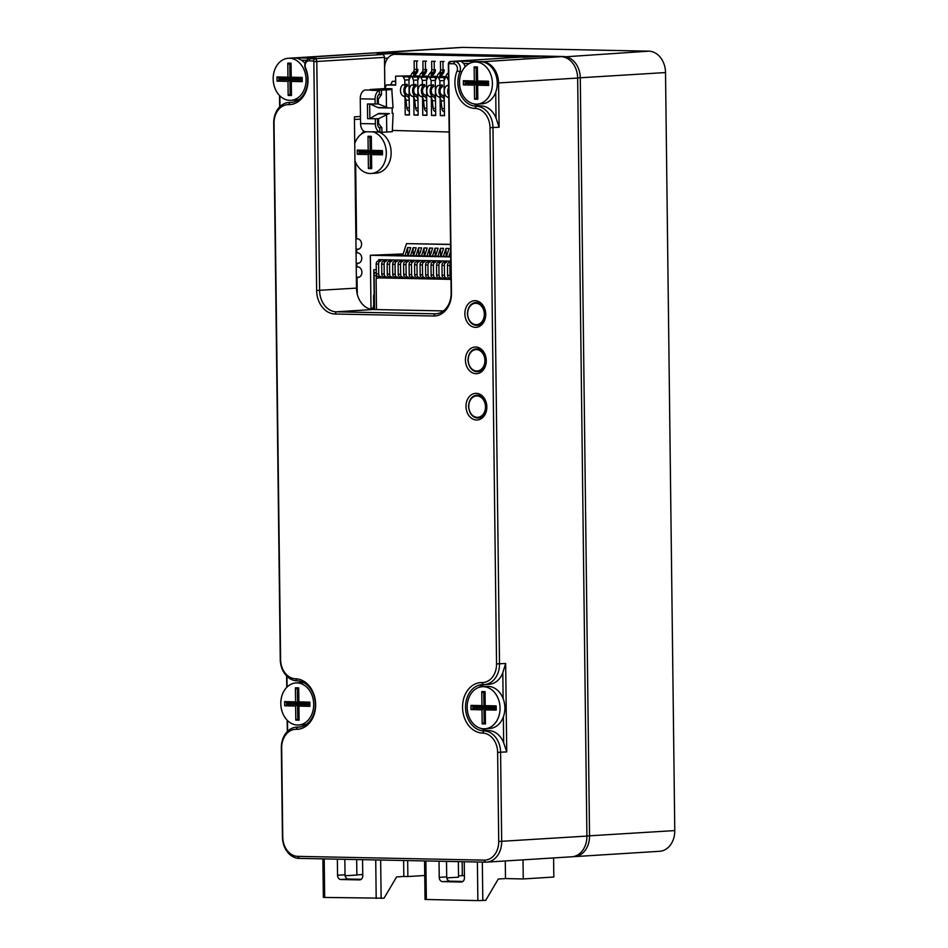 <?xml version="1.0" encoding="UTF-8"?>
<svg xmlns="http://www.w3.org/2000/svg" width="948" height="948" viewBox="0 0 948 948"><rect width="100%" height="100%" fill="white"/><g stroke="black" fill="none" stroke-linecap="round" stroke-linejoin="round"><path stroke-width="1.42" d="M374.555 309.522L374.14 275.678A4.219 2.631 -88.8 0 1 374.946 272.538L376.297 272.455M374.946 272.538L376.297 272.562M376.38 278.688L376.332 275.714A4.219 2.631 -88.8 0 1 376.403 274.683M402.651 255.557L406.491 243.624L450.549 244.513M399.582 255.498L399.961 254.313L381.854 255.119L405.045 255.605L407.628 247.618L410.697 247.677L408.126 255.676M405.045 255.605L410.531 255.723L413.115 247.724L416.184 247.795L413.612 255.782M410.531 255.723L416.006 255.83L418.589 247.843L421.659 247.902L419.087 255.889M416.006 255.83L421.493 255.936L424.076 247.949L427.145 248.009L424.574 256.007M421.493 255.936L426.967 256.055L429.551 248.056L432.62 248.127L430.048 256.114M426.967 256.055L432.454 256.161L435.037 248.175L438.106 248.234L435.535 256.221M432.454 256.161L437.94 256.268L440.512 248.281L443.581 248.34L441.01 256.339M437.94 256.268L443.415 256.387L445.998 248.4L449.068 248.459L446.496 256.446M448.914 256.493L450.632 251.149M396.015 254.23L395.636 255.391M402.248 255.533L402.225 254.171L399.961 254.313M407.628 247.618L407.735 255.664M413.209 255.747L413.115 247.724M418.684 255.865L418.589 247.843M424.076 247.949L424.171 255.996M429.645 256.079L429.551 248.056M435.132 256.197L435.037 248.175M440.607 256.304L440.512 248.281M443.415 256.387L450.691 256.505M378.015 276.555A2.808 1.754 91.2 0 1 376.32 273.853L376.202 264.03A2.808 1.754 91.2 0 1 377.92 261.115A1.41 0.877 91.2 0 0 378.785 259.657L381.191 259.705A1.41 0.877 -88.8 0 1 380.338 261.162A2.808 1.754 -88.8 0 0 378.608 264.077L378.726 273.901A2.808 1.754 -88.8 0 0 380.432 276.603L378.015 276.555A2.808 1.754 91.2 0 0 378.11 276.555L380.338 276.603M384.473 277.764L381.416 277.954A1.41 0.877 -88.8 0 0 380.515 276.603A2.808 1.754 -88.8 0 1 380.432 276.603M383.502 276.662A2.808 1.754 91.2 0 1 381.795 273.96L381.677 264.137A2.808 1.754 91.2 0 1 383.407 261.221A1.41 0.877 91.2 0 0 384.26 259.764L386.677 259.811A1.41 0.877 -88.8 0 1 385.812 261.269A2.808 1.754 -88.8 0 0 384.094 264.184L384.213 274.019A2.808 1.754 -88.8 0 0 385.907 276.709L383.502 276.662A2.808 1.754 91.2 0 0 383.584 276.662L385.824 276.709M389.948 277.871L386.903 278.06A1.41 0.877 -88.8 0 0 386.002 276.709A2.808 1.754 -88.8 0 1 385.907 276.709M378.228 276.555A1.41 0.877 91.2 0 1 379.01 277.906L389.972 278.12A1.41 0.877 91.2 0 0 389.19 276.78M386.677 259.811L389.746 259.871A1.41 0.877 91.2 0 1 388.881 261.328A2.808 1.754 91.2 0 0 387.163 264.255L387.282 274.079A2.808 1.754 91.2 0 0 388.976 276.78A2.808 1.754 91.2 0 0 389.071 276.769L391.299 276.816M389.746 259.871L392.152 259.918A1.41 0.877 -88.8 0 1 391.299 261.375A2.808 1.754 -88.8 0 0 389.569 264.302L389.687 274.126A2.808 1.754 -88.8 0 0 391.394 276.828L388.976 276.78M395.435 277.977L392.377 278.167A1.41 0.877 -88.8 0 0 391.488 276.828A2.808 1.754 -88.8 0 1 391.394 276.828M389.972 278.12L395.446 278.238A1.41 0.877 91.2 0 0 394.676 276.887M392.152 259.918L395.221 259.989A1.41 0.877 91.2 0 1 394.368 261.447A2.808 1.754 91.2 0 0 392.638 264.362L392.756 274.185A2.808 1.754 91.2 0 0 394.463 276.887A2.808 1.754 91.2 0 0 394.558 276.887L396.785 276.935M395.221 259.989L397.639 260.036A1.41 0.877 -88.8 0 1 396.774 261.494A2.808 1.754 -88.8 0 0 395.055 264.409L395.174 274.233A2.808 1.754 -88.8 0 0 396.868 276.935L394.463 276.887M400.909 278.096L397.864 278.285A1.41 0.877 -88.8 0 0 396.963 276.935A2.808 1.754 -88.8 0 1 396.868 276.935M395.446 278.238L400.933 278.345A1.41 0.877 91.2 0 0 400.163 277.006M397.639 260.036L400.708 260.096A1.41 0.877 91.2 0 1 399.843 261.553A2.808 1.754 91.2 0 0 398.124 264.468L398.243 274.304A2.808 1.754 91.2 0 0 399.938 276.994A2.808 1.754 91.2 0 0 400.032 276.994L402.26 277.041M400.708 260.096L403.113 260.143A1.41 0.877 -88.8 0 1 402.26 261.601A2.808 1.754 -88.8 0 0 400.53 264.516L400.649 274.351A2.808 1.754 -88.8 0 0 402.355 277.041L399.938 276.994M406.396 278.202L403.338 278.392A1.41 0.877 -88.8 0 0 402.45 277.041A2.808 1.754 -88.8 0 1 402.355 277.041M400.933 278.345L406.408 278.451A1.41 0.877 91.2 0 0 405.637 277.112M403.113 260.143L406.182 260.202A1.41 0.877 91.2 0 1 405.329 261.66A2.808 1.754 91.2 0 0 403.599 264.587L403.718 274.41A2.808 1.754 91.2 0 0 405.424 277.112A2.808 1.754 91.2 0 0 405.519 277.1L407.747 277.148M406.182 260.202L408.6 260.25A1.41 0.877 -88.8 0 1 407.735 261.719A2.808 1.754 -88.8 0 0 406.017 264.634L406.135 274.458A2.808 1.754 -88.8 0 0 407.83 277.16L405.424 277.112M411.87 278.309L408.825 278.499A1.41 0.877 -88.8 0 0 407.924 277.16A2.808 1.754 -88.8 0 1 407.83 277.16M406.408 278.451L411.894 278.57A1.41 0.877 91.2 0 0 411.124 277.219M408.6 260.25L411.669 260.321A1.41 0.877 91.2 0 1 410.804 261.778A2.808 1.754 91.2 0 0 409.086 264.693L409.204 274.517A2.808 1.754 91.2 0 0 410.899 277.219A2.808 1.754 91.2 0 0 410.994 277.219L413.221 277.266M411.669 260.321L414.075 260.368A1.41 0.877 -88.8 0 1 413.221 261.826A2.808 1.754 -88.8 0 0 411.491 264.741L411.622 274.565A2.808 1.754 -88.8 0 0 413.316 277.266L410.899 277.219M417.357 278.428L414.3 278.617A1.41 0.877 -88.8 0 0 413.411 277.266A2.808 1.754 -88.8 0 1 413.316 277.266M411.894 278.57L417.369 278.676A1.41 0.877 91.2 0 0 416.599 277.337M414.075 260.368L417.156 260.427A1.41 0.877 91.2 0 1 416.291 261.885A2.808 1.754 91.2 0 0 414.56 264.8L414.691 274.636A2.808 1.754 91.2 0 0 416.385 277.326A2.808 1.754 91.2 0 0 416.48 277.326L418.708 277.373M417.156 260.427L419.561 260.475A1.41 0.877 -88.8 0 1 418.696 261.932A2.808 1.754 -88.8 0 0 416.978 264.848L417.096 274.683A2.808 1.754 -88.8 0 0 418.803 277.373L416.385 277.326M422.832 278.534L419.786 278.724A1.41 0.877 -88.8 0 0 418.886 277.373A2.808 1.754 -88.8 0 1 418.803 277.373M417.369 278.676L422.855 278.783A1.41 0.877 91.2 0 0 422.085 277.444M419.561 260.475L422.63 260.534A1.41 0.877 91.2 0 1 421.765 261.992A2.808 1.754 91.2 0 0 420.047 264.919L420.165 274.742A2.808 1.754 91.2 0 0 421.872 277.444A2.808 1.754 91.2 0 0 421.955 277.444L424.183 277.48M422.63 260.534L425.048 260.582A1.41 0.877 -88.8 0 1 424.183 262.051A2.808 1.754 -88.8 0 0 422.453 264.966L422.583 274.79A2.808 1.754 -88.8 0 0 424.277 277.491L421.872 277.444M428.318 278.641L425.261 278.831A1.41 0.877 -88.8 0 0 424.372 277.491A2.808 1.754 -88.8 0 1 424.277 277.491M422.855 278.783L428.33 278.902A1.41 0.877 91.2 0 0 427.56 277.551M425.048 260.582L428.117 260.653A1.41 0.877 91.2 0 1 427.252 262.11A2.808 1.754 91.2 0 0 425.522 265.025L425.652 274.849A2.808 1.754 91.2 0 0 427.347 277.551A2.808 1.754 91.2 0 0 427.441 277.551L429.669 277.598M428.117 260.653L430.522 260.7A1.41 0.877 -88.8 0 1 429.657 262.158A2.808 1.754 -88.8 0 0 427.939 265.073L428.058 274.896A2.808 1.754 -88.8 0 0 429.764 277.598L427.347 277.551M433.793 278.759L430.748 278.949A1.41 0.877 -88.8 0 0 429.847 277.598A2.808 1.754 -88.8 0 1 429.764 277.598M428.33 278.902L433.817 279.008A1.41 0.877 91.2 0 0 433.046 277.669M430.522 260.7L433.591 260.759A1.41 0.877 91.2 0 1 432.726 262.217A2.808 1.754 91.2 0 0 431.008 265.132L431.127 274.967A2.808 1.754 91.2 0 0 432.833 277.657A2.808 1.754 91.2 0 0 432.916 277.657L435.156 277.705M433.591 260.759L436.009 260.807A1.41 0.877 -88.8 0 1 435.144 262.264A2.808 1.754 -88.8 0 0 433.426 265.191L433.544 275.015A2.808 1.754 -88.8 0 0 435.239 277.717L432.833 277.657M439.279 278.866L436.222 279.056A1.41 0.877 -88.8 0 0 435.333 277.705A2.808 1.754 -88.8 0 1 435.239 277.717M433.817 279.008L439.303 279.115A1.41 0.877 91.2 0 0 438.521 277.776M436.009 260.807L439.078 260.866A1.41 0.877 91.2 0 1 438.213 262.335A2.808 1.754 91.2 0 0 436.495 265.25L436.613 275.074A2.808 1.754 91.2 0 0 438.308 277.776A2.808 1.754 91.2 0 0 438.403 277.776L440.63 277.811M439.078 260.866L441.484 260.925A1.41 0.877 -88.8 0 1 440.63 262.383A2.808 1.754 -88.8 0 0 438.9 265.298L439.019 275.121A2.808 1.754 -88.8 0 0 440.725 277.823L438.308 277.776M444.766 278.973L441.709 279.174A1.41 0.877 -88.8 0 0 440.808 277.823A2.808 1.754 -88.8 0 1 440.725 277.823M439.303 279.115L444.778 279.233A1.41 0.877 91.2 0 0 444.008 277.882M441.484 260.925L444.553 260.984A1.41 0.877 91.2 0 1 443.7 262.442A2.808 1.754 91.2 0 0 441.969 265.357L442.088 275.181A2.808 1.754 91.2 0 0 443.794 277.882A2.808 1.754 91.2 0 0 443.877 277.882L446.117 277.93M444.553 260.984L446.97 261.032A1.41 0.877 -88.8 0 1 446.105 262.489A2.808 1.754 -88.8 0 0 444.387 265.404L444.505 275.228A2.808 1.754 -88.8 0 0 446.2 277.93L443.794 277.882M450.241 279.091L447.195 279.281A1.41 0.877 -88.8 0 0 446.295 277.93A2.808 1.754 -88.8 0 1 446.2 277.93M444.778 279.233L450.264 279.34A1.41 0.877 91.2 0 0 449.482 278.001M446.97 261.032L450.039 261.091A1.41 0.877 91.2 0 1 449.174 262.549A2.808 1.754 91.2 0 0 447.456 265.464L447.575 275.299A2.808 1.754 91.2 0 0 449.269 277.989A2.808 1.754 91.2 0 0 449.364 277.989L449.269 277.989M447.456 265.464L449.862 265.523A2.808 1.754 -88.8 0 1 450.774 262.975M449.862 265.523L449.98 275.347A2.808 1.754 -88.8 0 0 450.952 277.776M406.491 243.624L450.549 244.359M378.821 277.065A1.41 1.09 86.4 0 1 377.742 278.226L378.098 278.155M384.485 278.013A1.41 0.877 91.2 0 0 383.715 276.674M381.191 259.705L384.26 259.764M403.09 254.183L402.225 254.171M450.703 256.896L370.348 255.273L403.173 253.934M370.348 255.273L370.988 308.266L374.543 308.219M373.085 308.301L373.69 304.806L374.496 304.758M373.69 304.806L373.583 295.823L374.389 295.776M373.583 295.823L374.353 292.873M374.093 292.885L373.808 269.73L376.273 269.777M376.486 309.558L376.119 279.601A1.41 1.09 86.4 0 1 377.197 278.214M446.093 256.434L445.998 248.4M384.876 88.413L384.627 68.138A14.054 10.949 86.4 0 1 394.712 54.344L408.09 53.503A14.054 10.949 86.4 0 1 408.789 53.491L529.375 55.92A14.054 10.949 86.4 0 1 532.942 56.75M394.712 54.344A14.054 10.949 86.4 0 1 395.423 54.32L516.008 56.761A14.054 10.949 86.4 0 1 518.781 57.271M361.105 134.284A24.612 19.173 86.4 0 1 364.068 131.286M357.254 294.117L357.041 277.29A5.273 4.112 -93.6 0 0 358.131 277.409A5.273 4.112 -93.6 0 0 361.911 272.23A5.273 4.112 -93.6 0 0 357.479 266.886A5.273 4.112 -93.6 0 0 356.922 266.969L356.875 263.248A5.273 4.112 -93.6 0 0 357.965 263.366A5.273 4.112 -93.6 0 0 361.745 258.188A5.273 4.112 -93.6 0 0 357.301 252.855A5.273 4.112 -93.6 0 0 356.744 252.938L356.709 249.217A5.273 4.112 -93.6 0 0 357.787 249.324A5.273 4.112 -93.6 0 0 361.579 244.157A5.273 4.112 -93.6 0 0 357.135 238.813A5.273 4.112 -93.6 0 0 356.578 238.896L355.642 162.452M357.692 238.825L356.578 238.896M358.854 249.075L356.709 249.217M357.87 252.867L356.744 252.938M359.031 263.117L356.875 263.248M358.036 266.898L356.922 266.969M359.197 277.148L357.041 277.29M439.031 861.222L439.232 877.362A4.219 3.282 -93.6 0 0 442.562 881.64L461.202 882.019A4.219 3.282 -93.6 0 0 461.415 882.019A4.219 3.282 -93.6 0 0 464.437 877.872L464.247 861.732M446.508 861.365L446.698 876.9A4.219 3.282 -93.6 0 0 450.039 881.178L462.908 881.439M424.562 860.926L425.036 899.462L477.875 900.6L485.708 900.339L498.281 879.033L505.485 878.583L505.272 860.962M505.485 878.583L523.249 878.95L523.012 859.848M446.804 877.907L458.536 877.173L458.346 861.614M458.524 875.893L462.328 875.644L462.15 861.685M462.328 875.644L464.413 875.691M553.596 857.928L553.822 877.03L523.249 878.95M378.726 94.67L381.475 94.729L381.428 90.167L370.064 90.084M381.428 90.167L391.785 89.586L393.065 107.776L389.355 108.001A7.027 4.396 -88.8 0 1 389.13 108.013A7.027 4.396 -88.8 0 1 388.005 107.74L378.371 104.007L378.311 99.09L381.475 94.729M370.064 89.515L384.793 88.591L391.927 88.745L381.641 89.385L391.785 89.586M393.124 113.381L392.294 131.701L381.937 132.282L381.878 127.719L378.608 123.655L378.548 118.749L388.076 114.044A7.027 4.396 -88.8 0 1 389.427 113.618L379.295 113.416L389.427 113.618M386.76 132.045L386.547 114.945M395.707 84.799L390.789 84.704L392.271 81.362L395.671 81.433M390.789 84.704L386.393 84.976L395.719 85.166L395.6 76.184L410.922 75.816M377.6 123.643L378.608 123.655M378.939 127.66L381.878 127.719M372.659 131.808L381.937 132.282M377.292 99.066L378.311 99.09M444.553 79.727L443.652 77.772L444.968 77.855M435.784 79.549L434.883 77.594L436.199 77.677M427.015 79.371L426.114 77.416L427.43 77.499M418.246 79.194L417.345 77.238L418.661 77.321M409.477 79.016L408.576 77.061L409.892 77.155M419.668 76.148L417.547 76.101A1.41 1.09 -93.6 0 0 417.476 76.101L411.159 76.504A1.41 1.09 -93.6 0 0 410.283 77.179L408.967 80.153L409.394 114.981L405.223 114.898L405.009 97.348M418.661 77.155L418.506 76.824A1.41 1.09 -93.6 0 0 417.547 76.101L413.423 76.018M410.899 75.97L395.6 76.184M409.892 76.978L409.737 76.646A1.41 1.09 -93.6 0 0 408.778 75.923M428.437 76.326L426.316 76.278A1.41 1.09 -93.6 0 0 426.256 76.278L419.928 76.681A1.41 1.09 -93.6 0 0 419.052 77.357L417.736 80.331L418.163 115.158L414.003 115.075L413.778 97.526M427.43 77.333L427.275 77.001A1.41 1.09 -93.6 0 0 426.316 76.278L422.192 76.195M437.206 76.504L435.096 76.456A1.41 1.09 -93.6 0 0 435.025 76.456L428.697 76.859A1.41 1.09 -93.6 0 0 427.821 77.535L426.505 80.509L426.932 115.336L422.772 115.253L422.559 97.703M436.199 77.511L436.044 77.179A1.41 1.09 -93.6 0 0 435.096 76.456L430.961 76.373M445.987 76.681L443.865 76.634A1.41 1.09 -93.6 0 0 443.794 76.634L437.466 77.037A1.41 1.09 -93.6 0 0 436.59 77.712L435.274 80.687L435.701 115.514L431.541 115.431L431.328 97.881M444.968 77.689L444.813 77.357A1.41 1.09 -93.6 0 0 443.865 76.634L439.73 76.551M379.224 107.799A7.027 4.396 -88.8 0 1 378.999 107.799A7.027 4.396 -88.8 0 1 377.861 107.539L388.005 107.74M369.874 118.571L377.932 113.843A7.027 4.396 -88.8 0 1 379.295 113.416M377.316 103.984L378.371 104.007M370.099 104.019L377.861 107.539M375.301 118.856L375.361 123.88A8.485 5.309 91.2 0 0 379.864 131.962L379.816 128.3A4.918 3.069 91.2 0 1 377.6 123.738L377.541 118.725L367.634 118.701L378.548 118.749M384.793 88.591L386.393 84.976M449.174 131.997L392.436 130.445M392.223 113.369L392.152 107.823M391.951 90.818L391.927 88.745M448.511 77.855L447.266 77.926L448.546 80.734M447.266 77.926A1.41 1.09 -93.6 0 0 445.359 77.89L444.043 80.864L444.47 115.692L440.31 115.609L440.097 98.059M444.813 77.357L438.497 77.748L439.884 80.781L439.931 84.905M438.497 77.748A1.41 1.09 -93.6 0 0 437.466 77.037M436.044 77.179L429.728 77.57L431.115 80.604L431.162 84.728M429.728 77.57A1.41 1.09 -93.6 0 0 428.697 76.859M427.275 77.001L420.948 77.392L422.346 80.426L422.393 84.55M420.948 77.392A1.41 1.09 -93.6 0 0 419.928 76.681M418.506 76.824L412.179 77.215L413.577 80.248L413.624 84.372M412.179 77.215A1.41 1.09 -93.6 0 0 411.159 76.504M409.737 76.646L403.41 77.037L404.808 80.07L404.855 84.194M403.41 77.037A1.41 1.09 -93.6 0 0 402.45 76.326M369.862 118.571L369.684 104.007L369.862 118.571M386.452 107.041L386.251 89.93M414.632 75.899L419.703 75.994M423.401 76.077L428.472 76.172M432.17 76.243L437.241 76.35M440.939 76.421L446.01 76.527M395.66 81.22L392.271 81.362M444.47 115.348L440.31 115.609M444.209 80.509L439.884 80.781M435.701 115.17L431.541 115.431M435.44 80.331L431.115 80.604M426.932 114.992L422.772 115.253M426.671 80.153L422.346 80.426M418.163 114.815L414.003 115.075M417.89 79.976L413.577 80.248M409.394 114.637L405.223 114.898M409.121 79.798L404.808 80.07M337.358 859.161L337.547 875.241A4.219 3.282 -93.6 0 0 340.889 879.519L359.529 879.898A4.219 3.282 -93.6 0 0 359.742 879.886A4.219 3.282 -93.6 0 0 362.764 875.751L362.563 859.67M344.835 859.315L345.025 874.767A4.219 3.282 -93.6 0 0 348.354 879.045L361.235 879.306M322.889 858.864L323.351 897.341L324.666 897.436L384.035 898.206L396.608 876.912L403.812 876.462L403.623 860.5M403.812 876.462L407.865 876.545L407.676 860.583M345.131 875.774L356.863 875.04L356.673 859.552M356.863 874.897L362.752 874.53M424.74 875.49L407.865 876.545M372.149 90.119L365.738 89.989A8.485 5.309 91.2 0 0 360.264 98.805L360.572 123.584A8.485 5.309 91.2 0 0 365.703 131.736L372.659 131.867A8.485 5.309 -88.8 0 1 372.185 131.796L379.864 131.962M372.149 90.202A8.485 5.309 -88.8 0 0 371.675 90.333L379.354 90.487L379.401 94.148A4.918 3.069 91.2 0 0 377.292 98.971L377.351 103.984L367.457 103.972L367.634 118.701M379.354 90.487A8.485 5.309 91.2 0 0 375.064 99.113L375.124 104.126M444.422 111.757L444.316 111.757A4.029 2.524 -88.8 0 1 441.922 108.51L444.387 108.57M435.653 111.591L435.547 111.58A4.029 2.524 -88.8 0 1 433.153 108.333L435.618 108.392M421.137 96.518L424.242 96.483A5.925 3.709 -88.8 0 1 421.433 91.304A5.925 3.709 -88.8 0 1 423.649 85.308L424.621 84.597L421.232 84.526L420.248 85.237A5.925 3.709 91.2 0 0 418.032 91.245A5.925 3.709 91.2 0 0 420.841 96.412L421.137 96.518A5.131 3.211 91.2 0 1 423.519 100.524L424.384 108.167L426.849 108.214M441.922 108.51L441.069 100.879A5.131 3.211 91.2 0 0 438.675 96.874L438.379 96.767A5.925 3.709 91.2 0 1 435.57 91.6A5.925 3.709 91.2 0 1 437.786 85.593L442.171 84.953L442.609 86.576L441.638 87.287A4.147 2.595 -88.8 0 0 440.085 91.482A4.147 2.595 -88.8 0 0 442.041 95.096L442.337 95.203A6.909 4.325 -88.8 0 1 444.245 96.779M433.153 108.333L432.288 100.701A5.131 3.211 91.2 0 0 429.906 96.696L429.61 96.589A5.925 3.709 91.2 0 1 426.801 91.423A5.925 3.709 91.2 0 1 429.017 85.415L433.39 84.775L433.84 86.398L432.869 87.109A4.147 2.595 -88.8 0 0 431.304 91.304A4.147 2.595 -88.8 0 0 433.272 94.918L433.568 95.025A6.909 4.325 -88.8 0 1 435.476 96.601M424.621 84.597L425.071 86.221L424.088 86.932A4.147 2.595 -88.8 0 0 422.535 91.127A4.147 2.595 -88.8 0 0 424.503 94.741L424.799 94.847A6.909 4.325 -88.8 0 1 426.707 96.423M418.115 111.236L418.009 111.224A4.029 2.524 -88.8 0 1 415.615 107.989L414.75 100.346A5.131 3.211 91.2 0 0 412.368 96.341L412.072 96.234A5.925 3.709 91.2 0 1 409.263 91.067A5.925 3.709 91.2 0 1 411.479 85.059L415.852 84.419L416.302 86.043L415.319 86.754A4.147 2.595 -88.8 0 0 413.766 90.949A4.147 2.595 -88.8 0 0 415.734 94.563L416.03 94.67A6.909 4.325 -88.8 0 1 417.938 96.246M448.76 98.094A5.131 3.211 91.2 0 0 447.444 97.052L447.148 96.945A5.925 3.709 91.2 0 1 444.339 91.766A5.925 3.709 91.2 0 1 446.555 85.77L448.605 85.083M438.675 96.874L441.78 96.838A5.925 3.709 -88.8 0 1 438.971 91.66A5.925 3.709 -88.8 0 1 441.187 85.664L442.171 84.953M429.906 96.696L433.011 96.66A5.925 3.709 -88.8 0 1 430.202 91.482A5.925 3.709 -88.8 0 1 432.418 85.486L433.39 84.775M412.368 96.341L415.461 96.305A5.925 3.709 -88.8 0 1 412.653 91.127A5.925 3.709 -88.8 0 1 414.88 85.13L415.852 84.419M407.083 84.242L402.71 84.882A5.925 3.709 91.2 0 0 400.494 90.89A5.925 3.709 91.2 0 0 403.303 96.056L406.692 96.127A5.925 3.709 -88.8 0 1 403.884 90.949A5.925 3.709 -88.8 0 1 406.111 84.953L407.083 84.242L407.533 85.865L406.55 86.576A4.147 2.595 -88.8 0 0 404.997 90.771A4.147 2.595 -88.8 0 0 406.965 94.385L407.261 94.492A6.909 4.325 -88.8 0 1 409.169 96.068M422.891 61.134L422.998 69.559A2.856 1.789 -88.8 0 1 422.18 72.036L424.704 72.084A2.856 1.789 91.2 0 0 425.522 69.607L425.415 61.182L424.005 61.063M445.904 77.298A4.645 2.903 -88.8 0 1 447.207 73.932L448.451 72.617M419.597 76.764A4.645 2.903 -88.8 0 1 420.9 73.399L422.18 72.036M424.704 72.084L423.424 73.458A4.645 2.903 91.2 0 0 422.144 76.539M437.135 77.12A4.645 2.903 -88.8 0 1 438.438 73.754L439.718 72.392L442.242 72.439L440.962 73.814A4.645 2.903 91.2 0 0 439.682 76.895M428.366 76.942A4.645 2.903 -88.8 0 1 429.669 73.577L430.949 72.214L433.473 72.261L432.193 73.636A4.645 2.903 91.2 0 0 430.913 76.717M424.526 96.589A5.131 3.211 -88.8 0 1 426.742 99.587M433.307 96.767A5.131 3.211 -88.8 0 1 435.511 99.765M442.076 96.945A5.131 3.211 -88.8 0 1 444.28 99.943M423.353 76.219A2.856 1.789 91.2 0 1 424.029 74.928L425.308 73.565A4.645 2.903 91.2 0 0 426.636 69.536M440.891 76.575A2.856 1.789 91.2 0 1 441.567 75.283L442.846 73.92A4.645 2.903 91.2 0 0 444.174 69.891M432.122 76.397A2.856 1.789 91.2 0 1 432.798 75.105L434.077 73.743A4.645 2.903 91.2 0 0 435.405 69.714M441.543 61.419L442.953 61.537L443.06 69.962A2.856 1.789 91.2 0 1 442.242 72.439M444.067 61.466L442.953 61.537M432.774 61.241L434.184 61.359L434.291 69.785A2.856 1.789 91.2 0 1 433.473 72.261M435.298 61.288L434.184 61.359M426.529 61.122L425.415 61.182M430.949 72.214A2.856 1.789 -88.8 0 0 431.767 69.737L431.66 61.312M439.718 72.392A2.856 1.789 -88.8 0 0 440.536 69.915L440.429 61.49M445.335 77.949L443.96 77.926L445.382 77.855M436.566 77.772L435.191 77.748L436.613 77.677M427.797 77.594L426.422 77.57L427.844 77.499M419.028 77.416L417.653 77.392L419.075 77.321M410.828 76.587A4.645 2.903 -88.8 0 1 412.131 73.233L413.411 71.858L415.935 71.906L414.643 73.28A4.645 2.903 91.2 0 0 413.375 76.361M417.867 69.358A4.645 2.903 91.2 0 1 416.539 73.387L415.26 74.762A2.856 1.789 91.2 0 0 414.584 76.041M417.76 60.945L416.646 61.004L416.753 69.429A2.856 1.789 91.2 0 1 415.935 71.906M415.236 60.885L414.122 60.956L414.229 69.382A2.856 1.789 -88.8 0 1 413.411 71.858M408.896 77.76L410.294 77.144M408.884 77.215L410.259 77.238M409.346 111.058L409.24 111.046A4.029 2.524 -88.8 0 1 406.846 107.811L409.311 107.859M403.599 96.163A5.131 3.211 91.2 0 1 405.981 100.168L406.846 107.811M406.988 96.234A5.131 3.211 -88.8 0 1 409.204 99.232M415.757 96.412A5.131 3.211 -88.8 0 1 417.973 99.41M426.884 111.414L426.778 111.402A4.029 2.524 -88.8 0 1 424.384 108.167M448.724 95.369A5.925 3.709 -88.8 0 1 448.629 87.441M414.122 60.956L416.646 61.004M574.417 856.625L659.654 851.292A21.069 16.424 -93.6 0 0 674.775 830.59L665.52 72.558A21.069 16.424 -93.6 0 0 648.811 51.168L462.458 47.4A21.069 16.424 -93.6 0 0 461.392 47.424L376.166 52.768A21.069 16.424 86.4 0 1 377.221 52.744L563.586 56.513A21.069 16.424 86.4 0 1 580.283 77.902L589.549 835.923A21.069 16.424 86.4 0 1 574.417 856.625A21.069 16.424 86.4 0 1 573.362 856.648L573.09 856.648M374.863 52.91A21.069 16.424 86.4 0 1 376.166 52.768M354.943 160.698A21.069 16.424 -93.6 0 0 371.178 173.484L376.012 173.176A21.069 16.424 -93.6 0 0 391.145 152.474A21.069 16.424 -93.6 0 0 379.556 132.234M371.178 173.484A21.069 16.424 -93.6 0 0 386.31 152.782A21.069 16.424 -93.6 0 0 373.631 132.116M366.343 131.748A21.069 16.424 -93.6 0 0 354.73 143.598M357.278 154.299L357.23 150.092L368.191 150.305L368.025 136.275L371.308 136.334L371.486 150.377L382.447 150.602L382.494 154.808L371.533 154.583L371.711 168.626L368.416 168.554L368.251 154.524L357.278 154.299L360.121 152.806L360.098 151.479M368.251 154.524L370.206 153.078L370.372 167.121L371.474 167.144L371.296 153.102L382.257 153.327L382.245 151.929L371.284 151.704L371.106 137.661L370.016 137.638L370.182 151.68L359.221 151.455L359.245 152.865L371.083 153.031L360.121 152.806M368.416 168.554L371.249 167.061L371.083 153.031M371.533 154.583L371.296 153.102L382.257 153.256M368.191 150.305L371.059 151.621L370.893 137.661M382.257 153.327L382.494 154.808M382.245 151.929L382.447 150.602M371.711 168.626L371.474 167.144M371.284 151.704L371.486 150.377M371.106 137.661L371.308 136.334M370.016 137.638L368.025 136.275M357.23 150.092L359.221 151.455M304.213 682.892A21.069 16.424 -93.6 0 0 300.765 682.643L295.93 682.939A21.069 16.424 -93.6 0 0 280.857 705.004A21.069 16.424 -93.6 0 0 298.561 725.007A21.069 16.424 -93.6 0 0 313.693 704.305A21.069 16.424 -93.6 0 0 295.93 682.939M298.561 725.007L303.396 724.71A21.069 16.424 -93.6 0 0 306.796 724.023M284.673 705.822L284.613 701.615L295.575 701.84L295.409 687.798L298.691 687.869L298.869 701.899L309.83 702.124L309.877 706.331L298.916 706.118L299.094 720.148L295.8 720.089L295.634 706.047L284.673 705.822L287.505 704.328L287.493 703.001M295.634 706.047L297.589 704.613L297.755 718.643L298.857 718.667L298.679 704.637L309.641 704.85L309.629 703.452L298.667 703.226L298.49 689.196L297.399 689.172L297.565 703.203L286.604 702.989L286.628 704.388L298.466 704.554L287.505 704.328M295.8 720.089L298.632 718.596L298.466 704.554M298.916 706.118L298.679 704.637L309.641 704.779M295.575 701.84L298.454 703.155L298.276 689.184M309.641 704.85L309.877 706.331M309.629 703.452L309.83 702.124M299.094 720.148L298.857 718.667M298.667 703.226L298.869 701.899M298.49 689.196L298.691 687.869M297.399 689.172L295.409 687.798M284.613 701.615L286.604 702.989M484.926 728.775L489.761 728.479A21.069 16.424 -93.6 0 0 504.881 707.777A21.069 16.424 -93.6 0 0 487.118 686.411L482.295 686.707A21.069 16.424 -93.6 0 0 467.21 708.772A21.069 16.424 -93.6 0 0 484.926 728.775A21.069 16.424 -93.6 0 0 500.046 708.073A21.069 16.424 -93.6 0 0 482.295 686.707M471.026 709.59L470.978 705.383L481.94 705.608L481.762 691.566L485.056 691.637L485.222 705.668L496.183 705.893L496.242 710.099L485.281 709.886L485.447 723.917L482.165 723.857L481.987 709.815L471.026 709.59L473.858 708.097L473.846 706.77M481.987 709.815L483.942 708.381L484.12 722.412L485.21 722.435L485.044 708.405L496.005 708.618L495.982 707.22L485.021 706.995L484.855 692.964L483.753 692.941L483.93 706.971L472.969 706.758L472.981 708.156L484.819 708.322L473.858 708.097M482.165 723.857L484.997 722.364L484.819 708.322M485.281 709.886L485.044 708.405L496.005 708.547M481.94 705.608L484.807 706.924L484.641 692.952M496.005 708.618L496.242 710.099M495.982 707.22L496.183 705.893M485.447 723.917L485.21 722.435M485.021 706.995L485.222 705.668M484.855 692.964L485.056 691.637M483.753 692.941L481.762 691.566M470.978 705.383L472.969 706.758M477.294 104.102L482.129 103.806A21.069 16.424 -93.6 0 0 497.25 83.104A21.069 16.424 -93.6 0 0 479.487 61.739L474.652 62.035A21.069 16.424 -93.6 0 0 459.579 84.099A21.069 16.424 -93.6 0 0 477.294 104.102A21.069 16.424 -93.6 0 0 492.415 83.4A21.069 16.424 -93.6 0 0 474.652 62.035M463.394 84.917L463.347 80.71L474.308 80.936L474.13 66.893L477.425 66.964L477.591 80.995L488.552 81.22L488.611 85.427L477.65 85.213L477.816 99.244L474.533 99.185L474.356 85.142L463.394 84.917L466.226 83.424L466.215 82.097M474.356 85.142L476.311 83.708L476.489 97.739L477.579 97.763L477.413 83.732L488.374 83.945L488.35 82.547L477.389 82.322L477.223 68.292L476.121 68.268L476.299 82.298L465.338 82.085L465.35 83.483L477.188 83.649L466.226 83.424M474.533 99.185L477.365 97.691L477.188 83.649M477.65 85.213L477.413 83.732L488.374 83.874M474.308 80.936L477.176 82.251L477.01 68.28M488.374 83.945L488.611 85.427M488.35 82.547L488.552 81.22M477.816 99.244L477.579 97.763M477.389 82.322L477.591 80.995M477.223 68.292L477.425 66.964M476.121 68.268L474.13 66.893M463.347 80.71L465.338 82.085M305.078 63.374A21.069 16.424 -93.6 0 0 293.133 57.97L288.299 58.266A21.069 16.424 -93.6 0 0 273.225 80.331A21.069 16.424 -93.6 0 0 290.929 100.334A21.069 16.424 -93.6 0 0 306.062 79.632A21.069 16.424 -93.6 0 0 288.299 58.266M290.929 100.334L295.764 100.038A21.069 16.424 -93.6 0 0 299.165 99.35M277.029 81.149L276.982 76.942L287.943 77.167L287.777 63.125L291.06 63.196L291.237 77.226L302.199 77.452L302.246 81.658L291.285 81.445L291.463 95.475L288.168 95.416L288.002 81.374L277.029 81.149L279.873 79.656L279.85 78.328M288.002 81.374L289.958 79.94L290.124 93.971L291.226 93.994L291.048 79.964L302.009 80.177L301.997 78.779L291.036 78.554L290.858 64.523L289.768 64.5L289.934 78.53L278.973 78.317L278.996 79.715L290.835 79.881L279.873 79.656M288.168 95.416L291 93.923L290.835 79.881M291.285 81.445L291.048 79.964L302.009 80.106M287.943 77.167L290.811 78.483L290.645 64.511M302.009 80.177L302.246 81.658M301.997 78.779L302.199 77.452M291.463 95.475L291.226 93.994M291.036 78.554L291.237 77.226M290.858 64.523L291.06 63.196M289.768 64.5L287.777 63.125M276.982 76.942L278.973 78.317M451.141 293.074L448.345 64.263A2.808 2.192 86.4 0 1 450.359 61.502A2.808 2.192 86.4 0 1 450.501 61.502L454.85 61.596A7.027 5.475 86.4 0 1 459.827 71.977A23.179 18.071 -93.6 0 0 476.263 106.235A21.069 16.424 86.4 0 1 492.96 127.625L499.513 663.861A21.069 16.424 86.4 0 1 484.381 684.563A21.069 16.424 86.4 0 1 483.326 684.586A23.179 18.071 -93.6 0 0 482.153 684.61A23.179 18.071 -93.6 0 0 465.539 708.12A23.179 18.071 -93.6 0 0 483.895 730.908A21.069 16.424 86.4 0 1 500.591 752.297L501.682 841.433A21.069 16.424 86.4 0 1 486.549 862.135A21.069 16.424 86.4 0 1 485.495 862.159L299.13 858.39A21.069 16.424 86.4 0 1 282.433 837.001L281.343 747.865A21.069 16.424 86.4 0 1 296.475 727.163A21.069 16.424 86.4 0 1 297.53 727.14A23.179 18.071 -93.6 0 0 298.703 727.116A23.179 18.071 -93.6 0 0 315.317 703.594A23.179 18.071 -93.6 0 0 296.961 680.818A21.069 16.424 86.4 0 1 280.264 659.429L273.711 123.193A21.069 16.424 86.4 0 1 288.844 102.491A21.069 16.424 86.4 0 1 289.898 102.467A23.179 18.071 -93.6 0 0 291.06 102.443A23.179 18.071 -93.6 0 0 305.493 68.849A7.027 5.475 86.4 0 1 309.866 58.669A7.027 5.475 86.4 0 1 310.221 58.669L314.57 58.752A2.808 2.192 86.4 0 1 316.798 61.608L319.594 290.42A21.069 16.424 -93.6 0 0 336.291 311.809L434.954 313.8A21.069 16.424 -93.6 0 0 436.021 313.776A21.069 16.424 -93.6 0 0 451.141 293.074L451.473 293.193A23.179 18.071 86.4 0 1 433.663 315.992L335 314.001A23.179 18.071 86.4 0 1 316.632 290.467L313.835 61.656L313.278 60.945L308.93 60.85A4.918 3.828 -93.6 0 0 305.623 67.983A25.288 19.707 86.4 0 1 288.607 104.647A18.972 14.777 -93.6 0 0 274.043 123.299L280.596 659.535A18.972 14.777 -93.6 0 0 295.622 678.792A25.288 19.707 86.4 0 1 315.66 704.459A25.288 19.707 86.4 0 1 296.238 729.32A18.972 14.777 -93.6 0 0 281.675 747.972L282.765 837.12A18.972 14.777 -93.6 0 0 297.791 856.364L484.155 860.132A18.972 14.777 -93.6 0 0 498.719 841.48L497.629 752.345A18.972 14.777 -93.6 0 0 482.603 733.088A25.288 19.707 86.4 0 1 462.553 707.421A25.288 19.707 86.4 0 1 481.975 682.56A18.972 14.777 -93.6 0 0 496.551 663.908L489.998 127.672A18.972 14.777 -93.6 0 0 474.96 108.416A25.288 19.707 86.4 0 1 457.043 71.041A4.918 3.828 -93.6 0 0 453.559 63.777L449.21 63.694L448.677 64.381L451.473 293.193M443.451 310.92L373.204 309.498A21.069 16.424 86.4 0 1 356.495 288.109L354.41 116.853L360.477 116.474M384.841 88.508L384.461 57.366A2.808 2.192 -93.6 0 0 382.234 54.522L377.126 54.415L394.7 53.313L374.59 52.91A21.069 16.424 -93.6 0 0 373.524 52.922L294.449 57.887A21.069 16.424 86.4 0 1 295.503 57.864L316.371 58.278L310.221 58.669L308.93 60.85M466.001 406.467A13.343 10.404 86.4 0 1 481.489 395.233A13.343 10.404 86.4 0 1 481.762 418.329A13.343 10.404 86.4 0 1 466.001 406.467M465.432 360.145A13.343 10.404 86.4 0 1 480.92 348.911A13.343 10.404 86.4 0 1 481.205 372.007A13.343 10.404 86.4 0 1 465.432 360.145M464.876 313.812A13.343 10.404 86.4 0 1 480.352 302.578A13.343 10.404 86.4 0 1 480.636 325.685A13.343 10.404 86.4 0 1 464.876 313.812M486.549 862.135L523.462 859.824A21.069 16.424 -93.6 0 0 523.663 859.812L571.964 856.779A2.808 2.192 -93.6 0 0 571.964 856.779A2.808 2.192 -93.6 0 0 571.988 856.779A21.069 16.424 -93.6 0 0 586.907 836.089L577.652 78.056A21.069 16.424 -93.6 0 0 560.943 56.679L540.846 56.264A2.808 2.192 -93.6 0 0 540.704 56.264A2.808 2.192 -93.6 0 0 540.561 56.288M540.846 56.264L518.165 57.259A2.808 2.192 -93.6 0 0 518.023 57.271A2.808 2.192 -93.6 0 0 517.881 57.283M469.26 63.587L463.631 63.469L461.001 61.205L481.868 61.632A21.069 16.424 86.4 0 1 498.565 83.021L499.11 127.233L496.029 118.109L495.721 92.24M503.127 698.558L502.807 672.701L505.663 663.47L506.742 751.906L503.672 742.782L503.352 716.913M293.785 57.947A21.069 16.424 86.4 0 1 294.449 57.887M287.303 731.56L287.161 720.196M286.758 687.336L286.616 675.971M279.672 106.887L279.53 95.523M279.861 95.855L279.992 106.567M306.666 60.305L301.381 60.198M473.846 103.853A23.179 18.071 -93.6 0 0 481.086 105.927A21.069 16.424 86.4 0 1 496.029 118.109M463.631 63.469A7.027 5.475 86.4 0 1 465.101 66.846M485.388 684.492A23.179 18.071 -93.6 0 0 478.894 687.383M481.477 728.526A23.179 18.071 -93.6 0 0 488.718 730.6A21.069 16.424 86.4 0 1 503.672 742.782M502.807 672.701A21.069 16.424 86.4 0 1 489.215 684.255L484.381 684.563M286.948 676.303L287.078 687.016M287.493 720.527L287.623 731.24M396.311 54.237A2.808 2.192 -93.6 0 0 394.7 53.313M374.14 275.678L376.332 275.714M381.677 264.137L384.094 264.184M383.407 261.221L385.812 261.269M387.163 264.255L389.569 264.302M388.881 261.328L391.299 261.375M392.638 264.362L395.055 264.409M394.368 261.447L396.774 261.494M398.124 264.468L400.53 264.516M399.843 261.553L402.26 261.601M403.599 264.587L406.017 264.634M405.329 261.66L407.735 261.719M409.086 264.693L411.491 264.741M410.804 261.778L413.221 261.826M414.56 264.8L416.978 264.848M416.291 261.885L418.696 261.932M420.047 264.919L422.453 264.966M421.765 261.992L424.183 262.051M425.522 265.025L427.939 265.073M427.252 262.11L429.657 262.158M431.008 265.132L433.426 265.191M432.726 262.217L435.144 262.264M436.495 265.25L438.9 265.298M438.213 262.335L440.63 262.383M441.969 265.357L444.387 265.404M443.7 262.442L446.105 262.489M449.174 262.549L450.774 262.584M447.575 275.299L449.98 275.347M450.264 279.34L450.975 279.352M442.088 275.181L444.505 275.228M436.613 275.074L439.019 275.121M431.127 274.967L433.544 275.015M425.652 274.849L428.058 274.896M420.165 274.742L422.583 274.79M414.691 274.636L417.096 274.683M409.204 274.517L411.622 274.565M403.718 274.41L406.135 274.458M398.243 274.304L400.649 274.351M392.756 274.185L395.174 274.233M387.282 274.079L389.687 274.126M381.795 273.96L384.213 274.019M450.039 261.091L450.75 261.103M376.32 273.853L378.726 273.901M376.202 264.03L378.608 264.077M377.92 261.115L380.338 261.162M529.375 55.92L516.008 56.761M408.789 53.491L395.423 54.32M442.562 881.64L450.039 881.178M439.232 877.362L446.698 876.9M426.351 899.557L425.877 860.95M477.401 861.993L477.875 900.6M482.342 862.088L482.805 900.517M377.932 113.843L388.076 114.044M340.889 879.519L348.354 879.045M337.547 875.241L345.025 874.767M324.666 897.436L324.204 858.9M375.728 859.943L376.19 898.479M380.658 860.037L381.132 898.396M375.361 123.88L360.572 123.584M375.064 99.113L360.264 98.805M423.519 100.524L426.754 100.583M446.555 85.77L448.605 85.806M437.786 85.593L441.187 85.664M429.017 85.415L432.418 85.486M420.248 85.237L423.649 85.308M411.479 85.059L414.88 85.13M403.303 96.056L406.692 96.127M412.072 96.234L415.461 96.305M420.841 96.412L424.242 96.483M438.379 96.767L441.78 96.838M429.61 96.589L433.011 96.66M422.998 69.559L425.522 69.607M447.207 73.932L448.463 73.968M420.9 73.399L423.424 73.458M438.438 73.754L440.962 73.814M429.669 73.577L432.193 73.636M432.288 100.701L435.523 100.761M441.069 100.879L444.292 100.938M447.444 97.052L448.748 97.075M431.767 69.737L434.291 69.785M440.536 69.915L443.06 69.962M447.148 96.945L448.748 96.98M414.75 100.346L417.985 100.405M415.615 107.989L418.08 108.036M405.981 100.168L409.216 100.227M414.229 69.382L416.753 69.429M412.131 73.233L414.643 73.28M402.71 84.882L406.111 84.953M586.907 835.97L674.775 830.59M665.52 72.558L577.652 77.937M563.325 56.939L648.811 51.168M462.458 47.4L377.103 52.958M354.434 119.484L360.513 119.104L354.434 119.472M384.461 57.366L313.835 61.656M316.632 290.467L356.495 288.109M481.774 61.798L560.943 56.679M518.165 57.259L450.501 61.502L449.21 63.694M453.559 63.777L454.85 61.596L461.001 61.205M498.719 841.48L586.907 836.089M577.652 78.056L497.25 83.033M499.11 127.233L489.998 127.672M496.551 663.908L505.663 663.47M506.742 751.906L497.629 752.345M374.59 52.91L295.409 58.029M313.278 60.945L314.57 58.752L382.234 54.522M373.204 309.498L336.291 311.809L335 314.001M433.663 315.992L434.954 313.8L437.075 313.67M523.663 859.812L571.988 856.779M292.221 102.313L289.898 102.467L288.607 104.647M474.96 108.416L476.263 106.235L481.086 105.927M461.795 71.847L457.043 71.041M482.603 733.088L483.895 730.908L488.718 730.6M299.852 726.986L297.53 727.14L296.238 729.32M384.473 58.338L387.839 58.136M483.326 684.586L481.975 682.56M485.495 862.159L484.155 860.132M299.13 858.39L297.791 856.364M296.961 680.818L295.622 678.792M305.623 67.983L305.493 68.849M468.205 360.133A10.701 8.342 86.4 0 1 476.429 349.611A10.701 8.342 86.4 0 1 484.914 360.477A10.701 8.342 86.4 0 1 476.69 371A10.701 8.342 86.4 0 1 468.205 360.133M485.921 360.453A11.423 8.899 86.4 0 1 477.721 371.675A11.423 8.899 86.4 0 1 468.099 360.098A11.423 8.899 86.4 0 1 476.299 348.876A11.423 8.899 86.4 0 1 485.921 360.453M467.637 313.812A10.701 8.342 86.4 0 1 475.86 303.289A10.701 8.342 86.4 0 1 484.345 314.155A10.701 8.342 86.4 0 1 476.121 324.678A10.701 8.342 86.4 0 1 467.637 313.812M485.352 314.132A11.423 8.899 86.4 0 1 477.152 325.354A11.423 8.899 86.4 0 1 467.53 313.776A11.423 8.899 86.4 0 1 475.73 302.554A11.423 8.899 86.4 0 1 485.352 314.132M468.774 406.467A10.701 8.342 86.4 0 1 476.998 395.932A10.701 8.342 86.4 0 1 485.483 406.799A10.701 8.342 86.4 0 1 477.259 417.321A10.701 8.342 86.4 0 1 468.774 406.467M486.49 406.787A11.423 8.899 86.4 0 1 478.29 417.997A11.423 8.899 86.4 0 1 468.668 406.419A11.423 8.899 86.4 0 1 476.856 395.209A11.423 8.899 86.4 0 1 486.49 406.787M378.11 278.155L377.126 278.214M389.13 108.013L378.999 107.799M446.235 77.215L448.499 77.072M300.303 726.915L296.475 727.163M292.671 102.242L288.844 102.491M540.704 56.264L523.189 57.366M315.909 58.29L309.866 58.669M450.359 61.502L518.023 57.271M476.299 348.876C471.346 349.468 468.561 353.213 467.945 360.121C468.952 367.729 472.211 371.58 477.721 371.675M475.73 302.554C470.777 303.147 468.004 306.891 467.376 313.788C468.383 321.408 471.642 325.259 477.152 325.354M476.856 395.209C471.914 395.79 469.13 399.535 468.502 406.443C469.509 414.051 472.768 417.902 478.29 417.997"/></g></svg>
